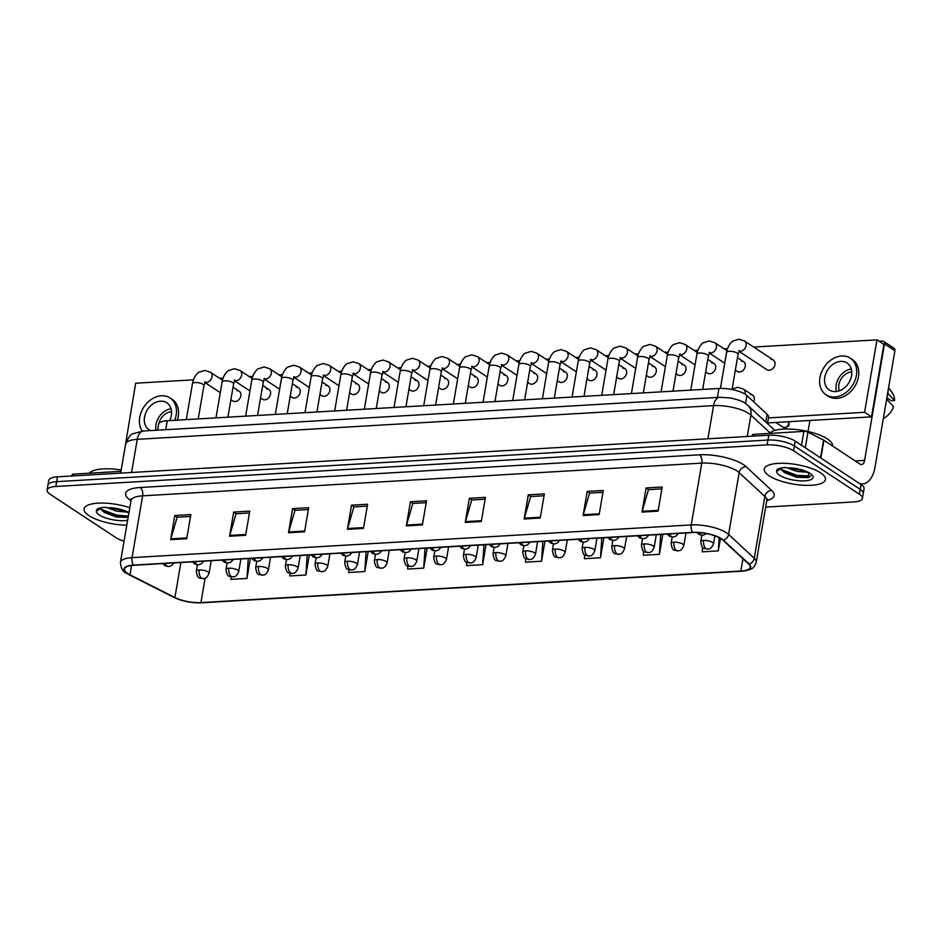 <?xml version="1.0" encoding="UTF-8"?>
<svg xmlns="http://www.w3.org/2000/svg" width="942" height="942" viewBox="0 0 942 942"><rect width="100%" height="100%" fill="white"/><g stroke="black" fill="none" stroke-linecap="round" stroke-linejoin="round"><path stroke-width="1.41" d="M157.55 430.176L158.55 424.324A19.382 6.182 9.7 0 1 167.264 420.733L718.934 388.469A19.382 6.182 9.7 0 1 746.947 395.581L767.094 414.292A19.382 6.182 9.7 0 1 768.566 417.294L767.483 423.606M88.925 515.615A31.015 9.891 -170.3 0 0 126.793 525.177A31.015 9.891 -170.3 0 1 88.925 515.615A31.015 9.891 -170.3 0 1 84.062 508.892A31.015 9.891 -170.3 0 0 88.925 515.615M769.155 475.828A31.015 9.891 -170.3 0 0 802.725 485.212A31.015 9.891 -170.3 0 0 825.439 479.549A31.015 9.891 -170.3 0 0 820.576 472.825A31.015 9.891 -170.3 0 0 787.006 463.44A31.015 9.891 -170.3 0 0 764.292 469.104A31.015 9.891 -170.3 0 0 769.155 475.828A31.015 9.891 -170.3 0 0 802.725 485.212A31.015 9.891 -170.3 0 0 825.439 479.549A31.015 9.891 -170.3 0 0 820.576 472.825A31.015 9.891 -170.3 0 0 787.006 463.44A31.015 9.891 -170.3 0 0 764.292 469.104A31.015 9.891 -170.3 0 0 769.155 475.828M127.771 573.572A20.677 6.594 9.7 0 1 124.532 569.086A20.677 6.594 9.7 0 1 133.835 565.259L693.018 532.56A20.677 6.594 9.7 0 1 722.903 540.143L748.584 563.999A20.677 6.594 9.7 0 1 750.162 567.19A20.677 6.594 9.7 0 1 740.859 571.017L200.94 602.597A20.677 6.594 9.7 0 1 174.906 597.546L129.961 574.82A20.677 6.594 9.7 0 1 127.771 573.572M127.347 573.596A21.195 6.759 -170.3 0 0 129.584 574.879L174.529 597.605A21.195 6.759 -170.3 0 0 201.211 602.774L741.13 571.205A21.195 6.759 -170.3 0 0 749.055 563.999L723.374 540.155A21.195 6.759 -170.3 0 0 692.735 532.371L133.552 565.082A21.195 6.759 -170.3 0 0 127.347 573.596M765.669 507.102L853.676 501.956A19.382 6.182 -170.3 0 0 862.401 498.377L864.049 488.721A19.382 6.182 -170.3 0 0 861.012 484.518L795.225 441.139L794.4 445.966A19.382 6.182 -170.3 0 0 767.942 440.055L56.638 481.656A19.382 6.182 -170.3 0 0 47.924 485.236A19.382 6.182 -170.3 0 1 56.638 481.656L767.942 440.055A19.382 6.182 -170.3 0 1 794.4 445.966L860.187 489.345L794.4 445.966L793.576 450.794A19.382 6.182 -170.3 0 0 767.118 444.883L55.813 486.484A19.382 6.182 -170.3 0 0 47.1 490.064A19.382 6.182 -170.3 0 0 50.138 494.267L115.925 537.658A19.382 6.182 -170.3 0 0 124.05 541.191M863.225 493.549A19.382 6.182 -170.3 0 0 860.187 489.345A19.382 6.182 -170.3 0 1 863.225 493.549M658.069 511.153L662.191 487.014L646.118 487.956L641.997 512.095L658.069 511.153M661.873 488.874L648.485 489.652L642.185 511.282A5.169 2.885 86.7 0 0 641.997 512.095M648.673 489.64L646.118 487.956M599.147 514.603L603.269 490.464L587.207 491.406L583.074 515.545L599.147 514.603M602.951 492.313L589.574 493.102L583.263 514.732A5.169 2.885 86.7 0 0 583.074 515.545M589.763 493.09L587.207 491.406M540.225 518.053L544.358 493.902L528.285 494.844L524.164 518.995L540.225 518.053M544.04 495.763L530.652 496.54L524.341 518.182A5.169 2.885 86.7 0 0 524.164 518.995M530.841 496.528L528.285 494.844M481.315 521.491L485.436 497.352L469.363 498.294L465.242 522.433L481.315 521.491M485.118 499.201L471.73 499.99L465.43 521.621A5.169 2.885 86.7 0 0 465.242 522.433M471.93 499.978L469.363 498.294M186.716 538.73L190.849 514.579L174.776 515.521L170.655 539.66L186.716 538.73M190.531 516.44L177.143 517.217L170.832 538.859A5.169 2.885 86.7 0 0 170.655 539.66M177.332 517.205L174.776 515.521M245.638 535.28L249.76 511.141L233.698 512.071L229.565 536.222L245.638 535.28M249.453 512.99L236.065 513.779L229.754 535.409A5.169 2.885 86.7 0 0 229.565 536.222M236.254 513.767L233.698 512.071M304.56 531.83L308.682 507.691L292.609 508.633L288.488 532.772L304.56 531.83M308.364 509.54L294.976 510.328L288.676 531.959A5.169 2.885 86.7 0 0 288.488 532.772M295.176 510.317L292.609 508.633M363.471 528.391L367.604 504.241L351.531 505.183L347.41 529.333L363.471 528.391M367.286 506.101L353.898 506.878L347.586 528.521A5.169 2.885 86.7 0 0 347.41 529.333M354.086 506.867L351.531 505.183M422.393 524.941L426.514 500.803L410.453 501.745L406.32 525.883L422.393 524.941M426.208 502.651L412.82 503.44L406.508 525.071A5.169 2.885 86.7 0 0 406.32 525.883M413.008 503.428L410.453 501.745M129.772 507.726A31.015 9.891 -170.3 0 0 84.062 508.892A31.015 9.891 -170.3 0 1 129.772 507.726M862.401 498.377A19.382 6.182 -170.3 0 0 859.363 494.173L793.576 450.794M584.652 554.885L584.405 558.712L600.478 557.782L603.893 537.764M643.598 551.094L643.327 555.274L659.388 554.332L662.815 534.326M702.544 547.243L702.237 551.824L718.31 550.882L720.453 538.365M407.851 566.001L407.65 569.05L423.723 568.12L427.138 548.103M348.917 569.639L348.728 572.5L364.801 571.558L368.216 551.553M289.995 573.231L289.818 575.951L305.879 575.009L309.306 554.991M231.061 576.81L230.896 579.389L246.969 578.447L250.384 558.441M525.718 558.63L525.483 562.162L541.556 561.22L544.971 541.214M466.785 562.339L466.573 565.612L482.634 564.67L486.06 544.664M482.634 564.67L483.941 544.782M423.723 568.12L425.019 548.232M364.801 571.558L366.097 551.671M305.879 575.009L307.186 555.121M246.969 578.447L248.264 558.571M541.556 561.22L542.851 541.332M600.478 557.782L601.773 537.894M659.388 554.332L660.695 534.444M718.31 550.882L719.17 537.67M795.225 441.139A19.382 6.182 -170.3 0 0 768.766 435.228L57.474 476.829A19.382 6.182 -170.3 0 0 48.748 480.408L47.1 490.064M121.188 469.999A32.299 10.303 -170.3 0 0 89.349 473.19M100.841 508.433A14.601 4.663 -170.3 0 0 101.347 509.622L104.185 512.389L116.49 517.04L128.041 517.417M123.673 510.576L128.442 512.837L123.673 510.588L105.622 507.338C101.088 507.479 98.062 508.256 96.555 509.646L96.402 511.117L100.547 508.786M127.158 512.083L116.678 511.212L106.316 507.349M122.413 510.152L111.992 507.868M101.347 509.622L100.912 508.35M128.183 517.052L116.325 516.028L102.796 511.329M128.347 516.098L116.49 515.074L101.183 509.292M832.492 445.943A32.299 10.303 -170.3 0 0 827.429 438.96A32.299 10.303 -170.3 0 0 795.166 429.411A32.299 10.303 -170.3 0 0 769.59 433.402M781.071 468.645A14.601 4.663 -170.3 0 0 781.589 469.834L784.427 472.601L796.72 477.253L808.271 477.629L808.672 473.049L803.915 470.8L785.852 467.55C781.318 467.691 778.304 468.468 776.797 469.87L776.632 471.33L780.788 468.998M807.388 472.295L796.908 471.424L786.546 467.573M802.655 470.364L792.222 468.08M781.589 469.834L781.142 468.574M809.567 477.158L796.555 476.24L783.038 471.542M810.732 476.051L796.72 475.286L781.424 469.516M120.965 471.341L73.558 474.12L73.252 475.898M71.886 475.981L72.11 474.709A3.226 1.036 9.7 0 1 73.558 474.12M801.512 445.272L803.879 431.401L753.8 434.333L753.494 436.122M859.41 483.458A25.846 14.401 86.7 0 0 862.648 483.917A25.846 14.401 86.7 0 0 874.988 467.256L894.9 350.765L884.514 343.912L864.603 460.402A6.464 3.603 -93.3 0 1 861.518 464.571A6.464 3.603 -93.3 0 1 860.105 464.159L823.909 440.279L820.871 458.048M884.514 343.912A3.226 2.473 -56.6 0 0 883.608 341.369L894.005 348.222A3.226 2.473 123.4 0 1 894.9 350.765M883.608 341.369A3.226 2.473 -56.6 0 0 882.348 341.051L879.063 341.24M809.92 420.462L808.024 431.507M752.128 436.193L752.34 434.933A3.226 1.036 9.7 0 1 753.8 434.333M803.879 431.401A3.226 1.036 9.7 0 1 807.942 432.19L823.567 440.091A3.226 1.036 9.7 0 1 823.909 440.279M739.023 351.319L766.941 369.723A5.817 4.463 -56.6 0 0 769.214 370.3A5.817 4.463 -56.6 0 0 774.559 365.991A5.817 4.463 -56.6 0 0 773.347 360.021A5.817 4.463 -56.6 0 0 771.074 359.444M735.337 370.182L737.268 371.466A5.817 4.463 -56.6 0 0 739.541 372.043A5.817 4.463 -56.6 0 0 744.887 367.733A5.817 4.463 -56.6 0 0 743.674 361.752A5.817 4.463 -56.6 0 0 741.401 361.175M705.664 371.925L707.595 373.197A5.817 4.463 -56.6 0 0 709.868 373.774A5.817 4.463 -56.6 0 0 715.213 369.464A5.817 4.463 -56.6 0 0 714.001 363.482A5.817 4.463 -56.6 0 0 711.728 362.905M675.991 373.656L677.922 374.928A5.817 4.463 -56.6 0 0 680.195 375.505A5.817 4.463 -56.6 0 0 685.541 371.207A5.817 4.463 -56.6 0 0 684.328 365.225A5.817 4.463 -56.6 0 0 682.055 364.648M646.318 375.399L648.249 376.67A5.817 4.463 -56.6 0 0 650.522 377.247A5.817 4.463 -56.6 0 0 655.867 372.938A5.817 4.463 -56.6 0 0 654.655 366.956A5.817 4.463 -56.6 0 0 652.382 366.379M616.645 377.13L618.576 378.401A5.817 4.463 -56.6 0 0 620.849 378.978A5.817 4.463 -56.6 0 0 626.194 374.669A5.817 4.463 -56.6 0 0 624.982 368.699A5.817 4.463 -56.6 0 0 622.709 368.122M586.972 378.861L588.903 380.144A5.817 4.463 -56.6 0 0 591.176 380.721A5.817 4.463 -56.6 0 0 596.522 376.411A5.817 4.463 -56.6 0 0 595.309 370.43A5.817 4.463 -56.6 0 0 593.036 369.853M557.299 380.603L559.23 381.875A5.817 4.463 -56.6 0 0 561.503 382.452A5.817 4.463 -56.6 0 0 566.848 378.142A5.817 4.463 -56.6 0 0 565.636 372.161A5.817 4.463 -56.6 0 0 563.363 371.584M527.626 382.334L529.557 383.606A5.817 4.463 -56.6 0 0 531.83 384.183A5.817 4.463 -56.6 0 0 537.175 379.885A5.817 4.463 -56.6 0 0 535.963 373.903A5.817 4.463 -56.6 0 0 533.69 373.326M497.953 384.065L499.884 385.349A5.817 4.463 -56.6 0 0 502.157 385.926A5.817 4.463 -56.6 0 0 507.502 381.616A5.817 4.463 -56.6 0 0 506.278 375.634A5.817 4.463 -56.6 0 0 504.005 375.057M468.28 385.808L470.211 387.08A5.817 4.463 -56.6 0 0 472.484 387.657A5.817 4.463 -56.6 0 0 477.829 383.347A5.817 4.463 -56.6 0 0 476.605 377.377A5.817 4.463 -56.6 0 0 474.332 376.8M438.607 387.539L440.538 388.81A5.817 4.463 -56.6 0 0 442.811 389.399A5.817 4.463 -56.6 0 0 448.157 385.09A5.817 4.463 -56.6 0 0 446.932 379.108A5.817 4.463 -56.6 0 0 444.659 378.531M408.934 389.282L410.865 390.553A5.817 4.463 -56.6 0 0 413.138 391.13A5.817 4.463 -56.6 0 0 418.483 386.821A5.817 4.463 -56.6 0 0 417.259 380.839A5.817 4.463 -56.6 0 0 414.986 380.262M349.588 392.743L351.519 394.027A5.817 4.463 -56.6 0 0 353.792 394.604A5.817 4.463 -56.6 0 0 359.137 390.294A5.817 4.463 -56.6 0 0 357.913 384.312A5.817 4.463 -56.6 0 0 355.64 383.735M319.915 394.486L321.846 395.758A5.817 4.463 -56.6 0 0 324.119 396.335A5.817 4.463 -56.6 0 0 329.464 392.025A5.817 4.463 -56.6 0 0 328.24 386.055A5.817 4.463 -56.6 0 0 325.967 385.466M290.242 396.217L292.173 397.489A5.817 4.463 -56.6 0 0 294.446 398.066A5.817 4.463 -56.6 0 0 299.791 393.768A5.817 4.463 -56.6 0 0 298.567 387.786A5.817 4.463 -56.6 0 0 296.294 387.209M260.557 397.96L262.5 399.231A5.817 4.463 -56.6 0 0 264.773 399.808A5.817 4.463 -56.6 0 0 270.118 395.499A5.817 4.463 -56.6 0 0 268.894 389.517A5.817 4.463 -56.6 0 0 266.621 388.94M379.261 391.012L381.192 392.284A5.817 4.463 -56.6 0 0 383.465 392.861A5.817 4.463 -56.6 0 0 388.81 388.551A5.817 4.463 -56.6 0 0 387.586 382.582A5.817 4.463 -56.6 0 0 385.313 382.005M230.884 399.691L232.827 400.962A5.817 4.463 -56.6 0 0 235.1 401.539A5.817 4.463 -56.6 0 0 240.445 397.23A5.817 4.463 -56.6 0 0 239.221 391.26A5.817 4.463 -56.6 0 0 236.948 390.683M193.428 379.838L135.672 383.217L123.649 455.622M768.46 417.907L864.591 412.29L876.967 339.862L753.706 347.068M727.542 348.599L724.033 348.811M697.869 350.33L694.36 350.542M668.196 352.072L664.687 352.273M638.523 353.803L635.014 354.015M608.85 355.546L605.341 355.746M579.177 357.277L575.668 357.477M549.504 359.008L545.995 359.22M519.831 360.751L516.322 360.951M490.158 362.482L486.649 362.694M460.485 364.224L456.976 364.424M430.812 365.955L427.303 366.155M401.139 367.686L397.63 367.898M371.466 369.429L367.957 369.629M341.793 371.16L338.284 371.372M312.12 372.902L308.611 373.103M282.447 374.633L278.938 374.834M252.774 376.364L249.265 376.576M223.101 378.107L219.592 378.307M753.588 401.751A5.817 4.463 -56.6 0 0 752.646 395.169A5.817 4.463 -56.6 0 0 750.374 394.592M767.6 422.934L871.515 416.859L883.89 344.431L876.967 339.862M864.591 412.29L871.515 416.859M169.69 420.591A16.155 12.387 -56.6 0 0 166.828 402.787A16.155 12.387 -56.6 0 0 160.517 401.186A16.155 12.387 -56.6 0 0 145.657 413.149A16.155 12.387 -56.6 0 0 149.048 429.764A16.155 12.387 -56.6 0 0 150.59 430.588M171.055 408.804A16.155 12.387 -56.6 0 0 155.995 430.27M171.55 411.736A12.917 9.903 -56.6 0 0 171.42 411.736A12.917 9.903 -56.6 0 0 158.821 423.594M177.343 420.144A21.972 16.838 -56.6 0 0 172.103 399.302L170.031 397.936A21.972 16.838 -56.6 0 0 161.447 395.758A21.972 16.838 -56.6 0 0 142.619 409.099A21.972 16.838 -56.6 0 0 142.254 431.095M174.717 420.297A21.972 16.838 -56.6 0 0 170.031 397.936M840.747 361.398A16.155 12.387 -56.6 0 0 825.899 373.373A16.155 12.387 -56.6 0 0 829.278 389.976A16.155 12.387 -56.6 0 0 835.589 391.578A16.155 12.387 -56.6 0 0 850.449 379.614A16.155 12.387 -56.6 0 0 847.058 363.011A16.155 12.387 -56.6 0 0 840.747 361.398M851.297 369.017A16.155 12.387 -56.6 0 0 836.472 391.495M851.78 371.949A12.917 9.903 -56.6 0 0 851.662 371.949A12.917 9.903 -56.6 0 0 841.288 378.637A12.917 9.903 -56.6 0 0 839.357 390.789M826.075 394.828L828.159 396.193A21.972 16.838 -56.6 0 0 836.743 398.384A21.972 16.838 -56.6 0 0 856.949 382.111A21.972 16.838 -56.6 0 0 852.345 359.526L850.261 358.148A21.972 16.838 -56.6 0 0 841.677 355.97A21.972 16.838 -56.6 0 0 821.471 372.243A21.972 16.838 -56.6 0 0 826.075 394.828A21.972 16.838 -56.6 0 0 834.659 397.018A21.972 16.838 -56.6 0 0 854.865 380.733A21.972 16.838 -56.6 0 0 850.261 358.148M886.187 401.728A21.325 16.344 -56.6 0 0 886.975 399.49L893.558 406.567A16.803 12.882 -56.6 0 1 883.325 418.507M886.858 397.795L891.297 400.715L894.594 400.527L887.647 393.214M888.012 393.45A21.325 16.344 -56.6 0 0 887.976 391.271M894.594 400.527A16.803 12.882 -56.6 0 0 892.286 392.849L888.577 387.727M165.733 429.705L167.264 420.733M765.775 422.016L767.094 414.292M745.581 403.576L746.947 395.581M717.404 397.43L718.934 388.469M130.985 500.673A32.299 10.303 9.7 0 1 140.181 487.509L699.376 454.809A6.464 3.603 -93.3 0 1 701.802 463.123L142.619 495.833A25.846 8.242 -170.3 0 0 130.997 500.614L130.832 499.072L131.35 499.66M699.376 454.809A32.299 10.303 9.7 0 1 743.462 464.653A32.299 10.303 9.7 0 1 746.064 466.667L771.745 490.511A32.299 10.303 9.7 0 1 766.8 500.52M737.08 471.012A25.846 8.242 -170.3 0 0 701.802 463.123L691.24 524.929A25.846 8.242 9.7 0 1 728.59 534.42L754.271 558.265A25.846 8.242 9.7 0 1 756.238 562.268L766.812 500.461A25.846 8.242 -170.3 0 0 764.833 496.469L739.152 472.613A25.846 8.242 -170.3 0 0 737.08 471.012M133.552 565.082A6.464 3.603 86.7 0 1 132.057 557.64A25.846 8.242 9.7 0 0 120.423 562.421C120.941 568.285 122.896 571.841 126.275 573.101L128.96 574.655A6.464 4.251 -63.2 0 0 129.584 574.879M202.012 602.739A6.464 3.603 -93.3 0 1 201.612 602.798A6.464 3.603 -93.3 0 1 201.211 602.774M741.13 571.205A6.464 3.603 86.7 0 0 741.531 571.217C753.388 570.016 754.354 567.143 756.238 562.268M749.055 563.999A6.464 5.499 -47.1 0 0 754.271 558.265L764.833 496.469A6.464 5.499 132.9 0 1 771.745 490.511M128.96 574.655L173.917 597.381A6.464 4.251 -63.2 0 0 174.529 597.605M723.374 540.155A6.464 5.499 -47.1 0 0 728.59 534.42L739.152 472.613A6.464 5.499 132.9 0 1 746.064 466.667M692.735 532.371A6.464 3.603 -93.3 0 1 691.24 524.929L132.057 557.64L142.619 495.833A6.464 3.603 -93.3 0 0 140.181 487.509M767.118 444.883L768.766 435.228M55.813 486.484L57.474 476.829M859.363 494.173L861.012 484.518M740.859 571.017L742.955 558.771M129.961 574.82L131.55 565.471M174.906 597.546L180.888 562.504M200.94 602.597L205.109 578.211M422.534 524.129L406.508 525.071M363.612 527.579L347.586 528.521M304.69 531.029L288.676 531.959M245.78 534.467L229.754 535.409M186.857 537.917L170.832 538.859M481.444 520.69L465.43 521.621M540.367 517.24L524.341 518.182M599.289 513.79L583.263 514.732M658.199 510.352L642.185 511.282M770.061 432.896L750.915 415.116A25.846 8.242 -170.3 0 0 748.843 413.514A25.846 8.242 -170.3 0 0 713.565 405.625L137.238 439.337A25.846 8.242 -170.3 0 0 125.616 444.118C128.183 437.488 130.773 433.979 133.364 433.579L143.408 431L719.735 397.3A12.917 7.195 -93.3 0 0 713.565 405.625L707.901 438.784M131.574 472.495L137.238 439.337A12.917 7.195 -93.3 0 1 143.408 431M747.265 436.476L750.915 415.116A12.917 11.01 -47.1 0 0 747.96 405.472L774.854 430.447M165.227 563.422A6.464 3.603 86.7 0 0 167.158 566.154A6.464 3.603 -93.3 0 0 168.571 566.566L165.097 565.789L162.73 563.575M222.477 380.215L210.384 372.243A5.817 4.463 123.4 0 1 211.597 378.213A5.817 4.463 123.4 0 1 206.251 382.523A5.817 4.463 123.4 0 1 205.957 382.534A5.817 4.463 123.4 0 1 204.991 382.405M204.567 382.075L205.415 381.863L203.931 385.572A5.817 1.86 -170.3 0 0 203.013 384.312A5.817 1.86 -170.3 0 0 195.383 382.523A5.817 1.86 -170.3 0 0 192.462 383.618C193.522 376.364 198.786 371.807 198.762 372.325L204.767 370.442L210.384 372.243M199.233 569.934A6.464 2.061 -170.3 0 0 196.325 571.123C197.773 580.354 199.645 577.199 203.072 578.671A6.464 3.603 -93.3 0 1 201.659 578.247A6.464 3.603 86.7 0 1 199.233 569.934A6.464 2.061 -170.3 0 1 208.052 571.9A6.464 2.061 -170.3 0 1 209.065 573.301C206.121 579.895 204.084 578.07 203.072 578.671M194.9 561.691A6.464 3.603 86.7 0 0 196.831 564.411A6.464 3.603 -93.3 0 0 198.244 564.835L194.77 564.058L192.404 561.832M252.15 378.484L240.057 370.5A5.817 4.463 123.4 0 1 241.27 376.482A5.817 4.463 123.4 0 1 235.924 380.792A5.817 4.463 123.4 0 1 235.63 380.792A5.817 4.463 123.4 0 1 234.664 380.662M234.24 380.332L235.088 380.121L233.604 383.841A5.817 1.86 -170.3 0 0 232.686 382.582A5.817 1.86 -170.3 0 0 225.056 380.792A5.817 1.86 -170.3 0 0 222.135 381.887C223.195 374.633 228.459 370.065 228.435 370.583L234.44 368.711L240.057 370.5M224.573 559.948A6.464 3.603 86.7 0 0 226.504 562.68A6.464 3.603 -93.3 0 0 227.917 563.092L224.443 562.315L222.076 560.101M281.823 376.741L269.73 368.769A5.817 4.463 123.4 0 1 270.943 374.739A5.817 4.463 123.4 0 1 265.597 379.049A5.817 4.463 123.4 0 1 265.303 379.061A5.817 4.463 123.4 0 1 264.337 378.931M263.913 378.602L264.761 378.39L263.277 382.111A5.817 1.86 -170.3 0 0 262.359 380.839A5.817 1.86 -170.3 0 0 254.729 379.061A5.817 1.86 -170.3 0 0 251.808 380.144C252.868 372.902 258.132 368.334 258.108 368.852L264.113 366.968L269.73 368.769M254.246 558.217A6.464 3.603 86.7 0 0 256.177 560.949A6.464 3.603 -93.3 0 0 257.59 561.361L254.116 560.584L251.75 558.359M311.496 375.01L299.403 367.027A5.817 4.463 123.4 0 1 300.628 373.008A5.817 4.463 123.4 0 1 295.27 377.318A5.817 4.463 123.4 0 1 294.976 377.33A5.817 4.463 123.4 0 1 294.01 377.189M293.586 376.871L294.434 376.647L292.95 380.368A5.817 1.86 -170.3 0 0 292.032 379.108A5.817 1.86 -170.3 0 0 284.402 377.318A5.817 1.86 -170.3 0 0 281.481 378.413C282.541 371.16 287.805 366.603 287.781 367.109L293.786 365.237L299.403 367.027M283.919 556.486A6.464 3.603 86.7 0 0 285.85 559.207A6.464 3.603 -93.3 0 0 287.263 559.619L283.789 558.853L281.423 556.628M341.169 373.267L329.076 365.296A5.817 4.463 123.4 0 1 330.301 371.278A5.817 4.463 123.4 0 1 324.943 375.587A5.817 4.463 123.4 0 1 324.649 375.587A5.817 4.463 123.4 0 1 323.683 375.458M323.259 375.128L324.107 374.916L322.623 378.637A5.817 1.86 -170.3 0 0 321.705 377.377A5.817 1.86 -170.3 0 0 314.075 375.587A5.817 1.86 -170.3 0 0 311.154 376.67C312.214 369.429 317.478 364.86 317.454 365.378L323.459 363.506L329.076 365.296M228.906 568.203A6.464 2.061 -170.3 0 0 225.998 569.392C227.446 578.612 229.318 575.468 232.745 576.928A6.464 3.603 -93.3 0 1 231.332 576.516A6.464 3.603 86.7 0 1 228.906 568.203A6.464 2.061 -170.3 0 1 237.725 570.169A6.464 2.061 -170.3 0 1 238.738 571.57C235.794 578.164 233.757 576.327 232.745 576.928M258.579 566.46A6.464 2.061 -170.3 0 0 255.671 567.661C257.119 576.881 258.991 573.737 262.418 575.197A6.464 3.603 -93.3 0 1 261.005 574.785A6.464 3.603 86.7 0 1 258.579 566.46A6.464 2.061 -170.3 0 1 267.398 568.426A6.464 2.061 -170.3 0 1 268.411 569.839C265.467 576.433 263.43 574.596 262.418 575.197M288.252 564.729A6.464 2.061 -170.3 0 0 285.344 565.918C286.792 575.15 288.664 571.994 292.091 573.454A6.464 3.603 -93.3 0 1 290.678 573.042A6.464 3.603 86.7 0 1 288.252 564.729A6.464 2.061 -170.3 0 1 297.071 566.695A6.464 2.061 -170.3 0 1 298.084 568.097C295.14 574.691 293.103 572.866 292.091 573.454M96.402 511.117A18.487 5.899 -170.3 0 0 99.31 515.015A18.487 5.899 -170.3 0 0 127.629 520.29M128.948 512.601A18.487 5.899 -170.3 0 0 110.002 507.632M776.632 471.33A18.487 5.899 -170.3 0 0 779.54 475.227A18.487 5.899 -170.3 0 0 804.774 480.856A18.487 5.899 -170.3 0 0 810.191 473.437A18.487 5.899 -170.3 0 0 790.244 467.844M864.603 460.402L855.242 460.944M820.529 457.824L823.567 440.091M807.942 432.19L805.28 447.768M313.592 554.744A6.464 3.603 86.7 0 0 315.523 557.476A6.464 3.603 -93.3 0 0 316.936 557.888L313.474 557.111L311.095 554.897M370.842 371.537L358.749 363.565A5.817 4.463 123.4 0 1 359.974 369.535A5.817 4.463 123.4 0 1 354.616 373.844A5.817 4.463 123.4 0 1 354.322 373.856A5.817 4.463 123.4 0 1 353.356 373.727M352.932 373.397L353.78 373.185L352.296 376.894A5.817 1.86 -170.3 0 0 351.378 375.634A5.817 1.86 -170.3 0 0 343.748 373.856A5.817 1.86 -170.3 0 0 340.827 374.94C341.887 367.686 347.151 363.129 347.127 363.647L353.132 361.763L358.749 363.565M343.277 553.013A6.464 3.603 86.7 0 0 345.196 555.733A6.464 3.603 -93.3 0 0 346.609 556.157L343.147 555.38L340.768 553.154M400.515 369.806L388.422 361.822A5.817 4.463 123.4 0 1 389.647 367.804A5.817 4.463 123.4 0 1 384.289 372.114A5.817 4.463 123.4 0 1 383.995 372.114A5.817 4.463 123.4 0 1 383.029 371.984M382.605 371.654L383.453 371.442L381.969 375.163A5.817 1.86 -170.3 0 0 381.051 373.903A5.817 1.86 -170.3 0 0 373.421 372.114A5.817 1.86 -170.3 0 0 370.5 373.209C371.56 365.955 376.824 361.398 376.8 361.905L382.805 360.032L388.422 361.822M372.95 551.27A6.464 3.603 86.7 0 0 374.869 554.002A6.464 3.603 -93.3 0 0 376.282 554.414L372.82 553.637L370.442 551.423M430.188 368.063L418.095 360.091A5.817 4.463 123.4 0 1 419.32 366.073A5.817 4.463 123.4 0 1 413.962 370.371A5.817 4.463 123.4 0 1 413.668 370.383A5.817 4.463 123.4 0 1 412.702 370.253M412.278 369.923L413.126 369.711L411.642 373.432A5.817 1.86 -170.3 0 0 410.724 372.161A5.817 1.86 -170.3 0 0 403.105 370.383A5.817 1.86 -170.3 0 0 400.173 371.466C401.233 364.224 406.497 359.656 406.473 360.174L412.478 358.29L418.095 360.091M317.925 562.986A6.464 2.061 -170.3 0 0 315.017 564.187C316.465 573.407 318.337 570.263 321.764 571.723A6.464 3.603 -93.3 0 1 320.351 571.311A6.464 3.603 86.7 0 1 317.925 562.986A6.464 2.061 -170.3 0 1 326.744 564.965A6.464 2.061 -170.3 0 1 327.757 566.366C324.813 572.96 322.776 571.123 321.764 571.723M347.598 561.255A6.464 2.061 -170.3 0 0 344.69 562.445C346.138 571.676 348.01 568.521 351.437 569.992A6.464 3.603 -93.3 0 1 350.024 569.569A6.464 3.603 86.7 0 1 347.598 561.255A6.464 2.061 -170.3 0 1 356.417 563.222A6.464 2.061 -170.3 0 1 357.43 564.623C354.486 571.217 352.449 569.392 351.437 569.992M377.271 559.524A6.464 2.061 -170.3 0 0 374.363 560.714C375.811 569.934 377.683 566.79 381.11 568.25A6.464 3.603 -93.3 0 1 379.708 567.838A6.464 3.603 86.7 0 1 377.271 559.524A6.464 2.061 -170.3 0 1 386.09 561.491A6.464 2.061 -170.3 0 1 387.103 562.892C384.159 569.486 382.122 567.661 381.11 568.25M402.623 549.539A6.464 3.603 86.7 0 0 404.542 552.271A6.464 3.603 -93.3 0 0 405.955 552.683L402.493 551.906L400.115 549.681M459.861 366.332L447.768 358.349A5.817 4.463 123.4 0 1 448.993 364.33A5.817 4.463 123.4 0 1 443.635 368.64A5.817 4.463 123.4 0 1 443.341 368.652A5.817 4.463 123.4 0 1 442.375 368.51M441.951 368.192L442.799 367.969L441.315 371.69A5.817 1.86 -170.3 0 0 440.397 370.43A5.817 1.86 -170.3 0 0 432.778 368.64A5.817 1.86 -170.3 0 0 429.846 369.735C430.906 362.482 436.17 357.925 436.146 358.431L442.151 356.559L447.768 358.349M432.296 547.808A6.464 3.603 86.7 0 0 434.215 550.528A6.464 3.603 -93.3 0 0 435.628 550.94L432.166 550.175L429.788 547.95M489.534 364.589L477.441 356.618A5.817 4.463 123.4 0 1 478.666 362.599A5.817 4.463 123.4 0 1 473.308 366.909A5.817 4.463 123.4 0 1 473.014 366.909A5.817 4.463 123.4 0 1 472.048 366.779M471.624 366.45L472.472 366.238L470.988 369.959A5.817 1.86 -170.3 0 0 470.07 368.699A5.817 1.86 -170.3 0 0 462.451 366.909A5.817 1.86 -170.3 0 0 459.519 367.992C460.579 360.751 465.843 356.182 465.819 356.7L471.824 354.828L477.441 356.618M461.969 546.066A6.464 3.603 86.7 0 0 463.888 548.797A6.464 3.603 -93.3 0 0 465.301 549.21L461.839 548.432L459.46 546.219M519.207 362.858L507.114 354.887A5.817 4.463 123.4 0 1 508.339 360.857A5.817 4.463 123.4 0 1 502.981 365.166A5.817 4.463 123.4 0 1 502.687 365.178A5.817 4.463 123.4 0 1 501.721 365.049M501.297 364.719L502.145 364.507L500.661 368.216A5.817 1.86 -170.3 0 0 499.743 366.956A5.817 1.86 -170.3 0 0 492.124 365.178A5.817 1.86 -170.3 0 0 489.192 366.261C490.252 359.008 495.516 354.451 495.492 354.969L501.497 353.085L507.114 354.887M491.642 544.335A6.464 3.603 86.7 0 0 493.561 547.067A6.464 3.603 -93.3 0 0 494.974 547.479L491.512 546.701L489.133 544.476M548.88 361.127L536.787 353.144A5.817 4.463 123.4 0 1 538.012 359.126A5.817 4.463 123.4 0 1 532.654 363.435A5.817 4.463 123.4 0 1 532.36 363.435A5.817 4.463 123.4 0 1 531.394 363.306M530.97 362.976L531.818 362.764L530.334 366.485A5.817 1.86 -170.3 0 0 529.416 365.225A5.817 1.86 -170.3 0 0 521.797 363.435A5.817 1.86 -170.3 0 0 518.865 364.53C519.925 357.277 525.189 352.72 525.165 353.226L531.17 351.354L536.787 353.144M521.315 542.592A6.464 3.603 86.7 0 0 523.234 545.324A6.464 3.603 -93.3 0 0 524.647 545.736L521.185 544.959L518.807 542.745M578.565 359.385L566.46 351.413A5.817 4.463 123.4 0 1 567.685 357.395A5.817 4.463 123.4 0 1 562.327 361.693A5.817 4.463 123.4 0 1 562.033 361.704A5.817 4.463 123.4 0 1 561.067 361.575M560.643 361.245L561.491 361.033L560.007 364.754A5.817 1.86 -170.3 0 0 559.089 363.494A5.817 1.86 -170.3 0 0 551.47 361.704A5.817 1.86 -170.3 0 0 548.538 362.788C549.598 355.546 554.862 350.977 554.838 351.496L560.843 349.623L566.46 351.413M406.944 557.782A6.464 2.061 -170.3 0 0 404.036 558.983C405.484 568.203 407.356 565.059 410.783 566.519A6.464 3.603 -93.3 0 1 409.381 566.107A6.464 3.603 86.7 0 1 406.944 557.782A6.464 2.061 -170.3 0 1 415.763 559.76A6.464 2.061 -170.3 0 1 416.776 561.161C413.832 567.755 411.795 565.918 410.783 566.519M436.617 556.051A6.464 2.061 -170.3 0 0 433.709 557.24C435.157 566.472 437.029 563.316 440.456 564.776A6.464 3.603 -93.3 0 1 439.054 564.364A6.464 3.603 86.7 0 1 436.617 556.051A6.464 2.061 -170.3 0 1 445.436 558.017A6.464 2.061 -170.3 0 1 446.449 559.418C443.505 566.012 441.468 564.187 440.456 564.776M466.29 554.308A6.464 2.061 -170.3 0 0 463.382 555.509C464.83 564.729 466.702 561.585 470.129 563.045A6.464 3.603 -93.3 0 1 468.727 562.633A6.464 3.603 86.7 0 1 466.29 554.308A6.464 2.061 -170.3 0 1 475.109 556.286A6.464 2.061 -170.3 0 1 476.122 557.688C473.178 564.282 471.141 562.445 470.129 563.045M495.963 552.577A6.464 2.061 -170.3 0 0 493.055 553.778C494.503 562.998 496.375 559.854 499.802 561.314A6.464 3.603 -93.3 0 1 498.4 560.902A6.464 3.603 86.7 0 1 495.963 552.577A6.464 2.061 -170.3 0 1 504.782 554.544A6.464 2.061 -170.3 0 1 505.795 555.945C502.851 562.539 500.814 560.714 499.802 561.314M525.636 550.846A6.464 2.061 -170.3 0 0 522.728 552.036C524.176 561.255 526.048 558.111 529.475 559.572A6.464 3.603 -93.3 0 1 528.073 559.159A6.464 3.603 86.7 0 1 525.636 550.846A6.464 2.061 -170.3 0 1 534.455 552.813A6.464 2.061 -170.3 0 1 535.468 554.214C532.524 560.808 530.487 558.983 529.475 559.572M550.988 540.861A6.464 3.603 86.7 0 0 552.919 543.593A6.464 3.603 -93.3 0 0 554.32 544.005L550.858 543.228L548.48 541.002M608.238 357.654L596.133 349.67A5.817 4.463 123.4 0 1 597.358 355.652A5.817 4.463 123.4 0 1 592.012 359.962A5.817 4.463 123.4 0 1 591.706 359.974A5.817 4.463 123.4 0 1 590.74 359.844M590.316 359.514L591.164 359.302L589.68 363.011A5.817 1.86 -170.3 0 0 588.762 361.752A5.817 1.86 -170.3 0 0 581.143 359.962A5.817 1.86 -170.3 0 0 578.211 361.057C579.271 353.803 584.535 349.247 584.511 349.765L590.516 347.881L596.133 349.67M580.661 539.13A6.464 3.603 86.7 0 0 582.592 541.85A6.464 3.603 -93.3 0 0 583.993 542.262L580.531 541.497L578.153 539.271M637.911 355.923L625.806 347.939A5.817 4.463 123.4 0 1 627.031 353.921A5.817 4.463 123.4 0 1 621.685 358.231A5.817 4.463 123.4 0 1 621.379 358.231A5.817 4.463 123.4 0 1 620.413 358.101M619.989 357.772L620.837 357.56L619.353 361.281A5.817 1.86 -170.3 0 0 618.435 360.021A5.817 1.86 -170.3 0 0 610.816 358.231A5.817 1.86 -170.3 0 0 607.884 359.314C608.944 352.072 614.208 347.504 614.184 348.022L620.189 346.15L625.806 347.939M610.334 537.387A6.464 3.603 86.7 0 0 612.265 540.119A6.464 3.603 -93.3 0 0 613.666 540.531L610.204 539.754L607.826 537.541M667.584 354.18L655.479 346.209A5.817 4.463 123.4 0 1 656.704 352.178A5.817 4.463 123.4 0 1 651.358 356.488A5.817 4.463 123.4 0 1 651.052 356.5A5.817 4.463 123.4 0 1 650.086 356.37M649.662 356.041L650.51 355.829L649.026 359.55A5.817 1.86 -170.3 0 0 648.108 358.278A5.817 1.86 -170.3 0 0 640.489 356.5A5.817 1.86 -170.3 0 0 637.557 357.583C638.617 350.33 643.881 345.773 643.857 346.291L649.862 344.407L655.479 346.209M640.007 535.657A6.464 3.603 86.7 0 0 641.938 538.388A6.464 3.603 -93.3 0 0 643.339 538.8L639.877 538.023L637.498 535.798M697.257 352.449L685.152 344.466A5.817 4.463 123.4 0 1 686.377 350.448A5.817 4.463 123.4 0 1 681.031 354.757A5.817 4.463 123.4 0 1 680.725 354.757A5.817 4.463 123.4 0 1 679.771 354.628M679.335 354.298L680.183 354.086L678.699 357.807A5.817 1.86 -170.3 0 0 677.793 356.547A5.817 1.86 -170.3 0 0 670.162 354.757A5.817 1.86 -170.3 0 0 667.23 355.852C668.29 348.599 673.554 344.042 673.53 344.548L679.535 342.676L685.152 344.466M669.68 533.914A6.464 3.603 86.7 0 0 671.611 536.646A6.464 3.603 -93.3 0 0 673.012 537.058L669.55 536.281L667.183 534.067M726.93 350.707L714.825 342.735A5.817 4.463 123.4 0 1 716.05 348.717A5.817 4.463 123.4 0 1 710.704 353.014A5.817 4.463 123.4 0 1 710.398 353.026A5.817 4.463 123.4 0 1 709.444 352.897M709.008 352.567L709.856 352.355L708.372 356.076A5.817 1.86 -170.3 0 0 707.466 354.816A5.817 1.86 -170.3 0 0 699.835 353.026A5.817 1.86 -170.3 0 0 696.903 354.11C697.963 346.868 703.227 342.299 703.203 342.817L709.208 340.945L714.825 342.735M699.541 532.654A6.464 3.603 86.7 0 0 701.284 534.915A6.464 3.603 -93.3 0 0 702.685 535.327L699.223 534.55L696.974 532.513M773.347 360.021L744.498 341.004A5.817 4.463 123.4 0 1 745.723 346.974A5.817 4.463 123.4 0 1 740.377 351.284A5.817 4.463 123.4 0 1 740.071 351.295A5.817 4.463 123.4 0 1 739.117 351.166M738.681 350.836L739.529 350.624L738.045 354.333A5.817 1.86 -170.3 0 0 737.139 353.073A5.817 1.86 -170.3 0 0 729.508 351.284A5.817 1.86 -170.3 0 0 726.576 352.379C727.636 345.125 732.9 340.568 732.876 341.086L738.893 339.202L744.498 341.004M555.309 549.104A6.464 2.061 -170.3 0 0 552.401 550.305C553.849 559.524 555.721 556.381 559.148 557.841A6.464 3.603 -93.3 0 1 557.746 557.428A6.464 3.603 86.7 0 1 555.309 549.104A6.464 2.061 -170.3 0 1 564.128 551.082A6.464 2.061 -170.3 0 1 565.141 552.483C562.197 559.077 560.16 557.24 559.148 557.841M584.982 547.373A6.464 2.061 -170.3 0 0 582.074 548.562C583.534 557.794 585.394 554.638 588.821 556.11A6.464 3.603 -93.3 0 1 587.419 555.686A6.464 3.603 86.7 0 1 584.982 547.373A6.464 2.061 -170.3 0 1 593.801 549.339A6.464 2.061 -170.3 0 1 594.814 550.74C591.87 557.334 589.833 555.509 588.821 556.11M614.655 545.63A6.464 2.061 -170.3 0 0 611.747 546.831C613.207 556.051 615.067 552.907 618.494 554.367A6.464 3.603 -93.3 0 1 617.092 553.955A6.464 3.603 86.7 0 1 614.655 545.63A6.464 2.061 -170.3 0 1 623.474 547.608A6.464 2.061 -170.3 0 1 624.487 549.009C621.543 555.603 619.518 553.766 618.494 554.367M644.328 543.899A6.464 2.061 -170.3 0 0 641.42 545.1C642.88 554.32 644.74 551.176 648.167 552.636A6.464 3.603 -93.3 0 1 646.765 552.224A6.464 3.603 86.7 0 1 644.328 543.899A6.464 2.061 -170.3 0 1 653.147 545.865A6.464 2.061 -170.3 0 1 654.16 547.267C651.216 553.872 649.191 552.036 648.167 552.636M674.001 542.168A6.464 2.061 -170.3 0 0 671.104 543.357C672.553 552.577 674.413 549.433 677.84 550.893A6.464 3.603 -93.3 0 1 676.438 550.481A6.464 3.603 86.7 0 1 674.001 542.168A6.464 2.061 -170.3 0 1 682.82 544.135A6.464 2.061 -170.3 0 1 683.833 545.536C680.901 552.13 678.864 550.305 677.84 550.893M784.58 427.55A4.204 3.215 123.4 0 1 782.932 427.138L785.487 427.821A4.204 2.343 -93.3 0 1 784.58 427.55A4.204 3.215 123.4 0 0 788.666 421.698M703.674 540.425A6.464 2.061 -170.3 0 0 700.777 541.626C702.226 550.846 704.086 547.702 707.513 549.162A6.464 3.603 -93.3 0 1 706.111 548.75A6.464 3.603 86.7 0 1 703.674 540.425A6.464 2.061 -170.3 0 1 712.493 542.404A6.464 2.061 -170.3 0 1 713.506 543.805C710.574 550.399 708.537 548.562 707.513 549.162M732.111 389.022L737.857 387.327L743.473 389.117A5.817 4.463 123.4 0 1 745.087 393.685A5.817 4.463 123.4 0 1 745.004 394.133M173.917 597.381C182.395 601.302 191.626 603.115 201.612 602.798L741.531 571.217M120.423 562.421L130.997 500.614M766.812 500.461L767.471 499.072L766.788 499.448M719.735 397.3L730.274 397.96C737.845 399.585 742.826 401.386 745.24 403.353L747.96 405.472M125.616 444.118L120.658 473.131M186.304 419.626L192.462 383.618M233.027 387.174L239.221 391.26M198.22 418.931L203.931 385.572M174.023 562.904L171.468 565.683L168.571 566.566M204.909 382.558L220.287 392.696M233.828 416.847L231.508 416.976M197.408 564.823L196.325 571.123M211.208 560.737L209.065 573.301M215.977 417.883L222.135 381.887M262.7 385.431L268.894 389.517M227.893 417.188L233.604 383.841M203.696 561.173L201.141 563.952L198.244 564.835M234.582 380.815L249.96 390.965M245.65 416.152L251.808 380.144M292.373 383.7L298.567 387.786M257.566 415.457L263.277 382.111M233.369 559.442L230.814 562.209L227.917 563.092M264.255 379.084L279.633 389.223M275.323 414.421L281.481 378.413M322.046 381.969L328.24 386.055M287.239 413.715L292.95 380.368M263.042 557.699L260.487 560.478L257.59 561.361M293.928 377.342L309.306 387.492M304.996 412.678L311.154 376.67M351.719 380.227L357.913 384.312M316.912 411.984L322.623 378.637M292.715 555.968L290.16 558.747L287.263 559.619M323.601 375.611L338.979 385.761M263.501 415.104L261.181 415.245M227.081 563.092L225.998 569.392M240.881 558.995L238.738 571.57M293.174 413.373L290.854 413.503M256.754 561.35L255.671 567.661M270.554 557.264L268.411 569.839M322.847 411.642L320.527 411.772M286.427 559.619L285.344 565.918M300.227 555.533L298.084 568.097M808.672 473.049L803.915 470.8M862.648 483.917L860.317 484.058M334.669 410.947L340.827 374.94M381.392 378.496L387.586 382.582M346.597 410.253L352.296 376.894M322.388 554.237L319.833 557.005L316.936 557.888M353.274 373.88L368.652 384.018M364.342 409.205L370.5 373.209M411.065 376.753L417.259 380.839M376.27 408.51L381.969 375.163M352.061 552.495L349.506 555.274L346.609 556.157M382.947 372.137L398.325 382.287M394.015 407.474L400.173 371.466M440.738 375.022L446.932 379.108M405.943 406.779L411.642 373.432M381.734 550.764L379.179 553.531L376.282 554.414M412.62 370.406L427.998 380.544M352.52 409.9L350.212 410.041M316.1 557.888L315.017 564.187M329.9 553.79L327.757 566.366M382.193 408.169L379.885 408.298M345.773 556.145L344.69 562.445M359.573 552.059L357.43 564.623M411.866 406.426L409.558 406.567M375.446 554.414L374.363 560.714M389.246 550.316L387.103 562.892M423.7 405.743L429.846 369.735M470.411 373.291L476.605 377.377M435.616 405.036L441.315 371.69M411.407 549.021L408.852 551.8L405.955 552.683M442.293 368.675L457.671 378.814M453.373 404L459.519 367.992M500.084 371.548L506.278 375.634M465.289 403.306L470.988 369.959M441.08 547.29L438.525 550.069L435.628 550.94M471.966 366.933L487.344 377.083M483.046 402.269L489.192 366.261M529.757 369.817L535.963 373.903M494.962 401.575L500.661 368.216M470.753 545.559L468.198 548.326L465.301 549.21M501.639 365.202L517.017 375.34M512.719 400.527L518.865 364.53M559.43 368.075L565.636 372.161M524.635 399.832L530.334 366.485M500.426 543.817L497.871 546.596L494.974 547.479M531.312 363.459L546.69 373.609M542.392 398.796L548.538 362.788M589.103 366.344L595.309 370.43M554.308 398.101L560.007 364.754M530.099 542.086L527.544 544.853L524.647 545.736M560.985 361.728L576.363 371.878M441.539 404.695L439.231 404.825M405.119 552.671L404.036 558.983M418.919 548.585L416.776 561.161M471.212 402.964L468.904 403.094M434.792 550.94L433.709 557.24M448.592 546.855L446.449 559.418M500.885 401.221L498.577 401.363M464.465 549.21L463.382 555.509M478.277 545.112L476.122 557.688M530.558 399.49L528.25 399.62M494.138 547.467L493.055 553.778M507.95 543.381L505.795 555.945M560.231 397.748L557.923 397.889M523.811 545.736L522.728 552.036M537.623 541.638L535.468 554.214M572.065 397.065L578.211 361.057M618.776 364.613L624.982 368.699M583.981 396.358L589.68 363.011M559.772 540.343L557.217 543.122L554.32 544.005M590.658 359.997L606.036 370.135M601.738 395.322L607.884 359.314M648.461 362.87L654.655 366.956M613.654 394.627L619.353 361.281M589.445 538.612L586.89 541.391L583.993 542.262M620.331 358.254L635.709 368.404M631.411 393.591L637.557 357.583M678.134 361.139L684.328 365.225M643.327 392.896L649.026 359.55M619.118 536.881L616.563 539.648L613.666 540.531M650.004 356.523L665.382 366.662M661.084 391.86L667.23 355.852M707.807 359.408L714.001 363.482M673 391.154L678.699 357.807M648.791 535.138L646.236 537.917L643.339 538.8M679.677 354.781L695.055 364.931M690.757 390.118L696.903 354.11M737.48 357.666L743.674 361.752M702.673 389.423L708.372 356.076M678.464 533.408L675.909 536.186L673.012 537.058M709.35 353.05L724.728 363.2M720.418 388.41L726.576 352.379M732.028 389.541L738.045 354.333M706.688 533.631L702.685 535.327M589.904 396.017L587.596 396.158M553.484 543.993L552.401 550.305M567.296 539.907L565.141 552.483M619.577 394.286L617.269 394.415M583.157 542.262L582.074 548.562M596.969 538.176L594.814 550.74M649.25 392.543L646.942 392.684M612.83 540.531L611.747 546.831M626.642 536.434L624.487 549.009M678.935 390.812L676.615 390.942M642.503 538.789L641.42 545.1M656.315 534.703L654.16 547.267M708.608 389.07L706.288 389.211M672.176 537.058L671.104 543.357M685.988 532.96L683.833 545.536M701.849 535.315L700.777 541.626M743.473 389.117L752.646 395.169M782.932 427.138L775.831 422.452M788.972 421.686L788.984 425.548L785.487 427.821M714.872 535.833L713.506 543.805"/></g></svg>

